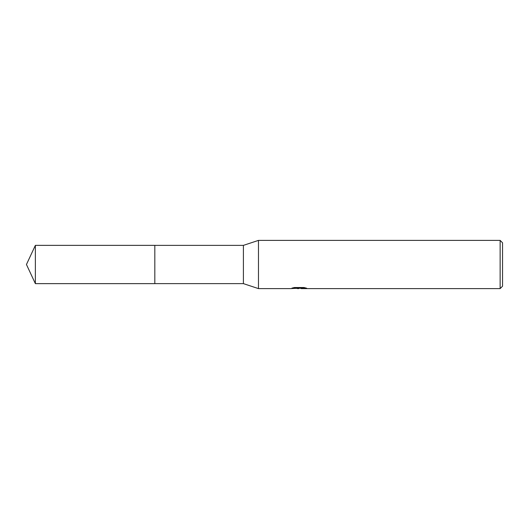 <?xml version="1.0" encoding="UTF-8"?>
<svg xmlns="http://www.w3.org/2000/svg" width="529" height="529" viewBox="0 0 529 529"><rect width="100%" height="100%" fill="white"/><g stroke="black" fill="none" stroke-linecap="round" stroke-linejoin="round"><path stroke-width="0.79" d="M294.342 287.531L299.612 287.531L299.612 288.146L290.447 288.609L258.476 288.609L243.406 283.63L154.818 283.63L154.818 245.37L243.406 245.37L258.476 240.391L500.136 240.391L502.55 242.804L502.55 286.196L500.136 288.609L301.206 288.609L301.113 287.988L304.089 287.551M243.406 283.63L243.406 245.37M258.476 288.609L258.476 240.391M301.113 288.226L295.85 288.371M298.654 288.603L297.51 288.609M500.136 288.609L500.136 240.391M299.612 288.146L291.909 288.146L294.422 287.518L303.924 287.518L306.688 288.226L301.113 288.589M35.37 283.637L35.37 245.363L154.818 245.363L154.818 283.637L35.37 283.637L26.45 264.5L35.37 245.363M299.612 288.001L301.113 288.001"/></g></svg>
